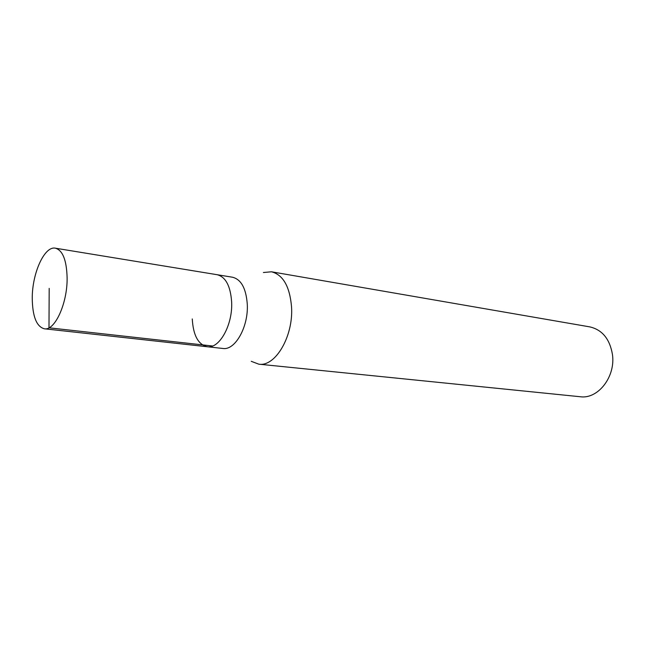 <?xml version="1.0" encoding="UTF-8"?>
<svg xmlns="http://www.w3.org/2000/svg" width="645" height="645" viewBox="0 0 645 645"><rect width="100%" height="100%" fill="white"/><g stroke="black" fill="none" stroke-linecap="round" stroke-linejoin="round"><path stroke-width="0.97" d="M32.25 298.28C32.121 273.278 44.465 245.745 55.381 248.188C62.734 250.284 66.645 260.201 67.12 277.939C67.459 303.472 54.793 330.982 44.336 328.789C36.531 326.636 32.508 316.461 32.25 298.28M231.636 301.884C230.491 285.977 225.669 276.915 217.163 274.714C225.669 276.915 230.491 285.977 231.636 301.884C232.901 324.757 219.397 348.993 207.295 346.752C219.397 348.993 232.901 324.757 231.636 301.884M192.266 318.936C193.218 335.327 198.225 344.599 207.295 346.752L222.839 348.461C235.062 350.703 248.623 326.781 247.277 304.166C246.084 288.428 241.19 279.454 232.595 277.245L55.381 248.188M263.402 272.512L271.456 271.787C283.042 274.762 289.734 286.412 291.532 306.738C293.596 336.142 275.359 367.061 258.798 364.175L251.244 361.313M258.798 364.175L580.25 396.74C598.012 399.392 615.782 376.688 612.436 354.411C609.751 338.956 602.212 329.78 589.82 326.886L271.456 271.787M49.189 288.396L48.988 327.805L212.6 346.002M207.295 346.752L44.336 328.789"/></g></svg>
